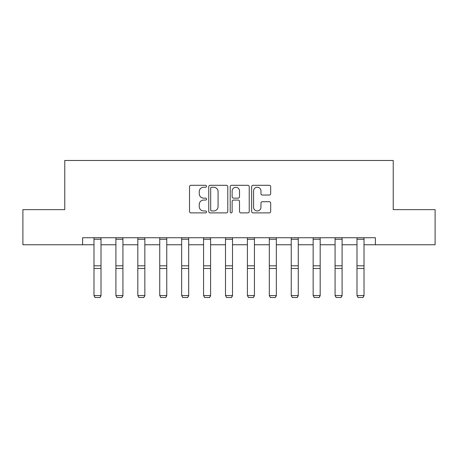 <?xml version="1.0" encoding="UTF-8"?>
<svg xmlns="http://www.w3.org/2000/svg" width="458" height="458" viewBox="0 0 458 458"><rect width="100%" height="100%" fill="white"/><g stroke="black" fill="none" stroke-linecap="round" stroke-linejoin="round"><path stroke-width="0.69" d="M206.524 186.274A0.968 0.968 0 0 0 205.556 185.307L190.906 185.307A1.38 1.38 0 0 0 189.526 186.687L189.526 211.51A1.38 1.38 0 0 0 190.906 212.89L205.556 212.89A0.968 0.968 0 0 0 206.524 211.922A0.968 0.968 0 0 0 205.556 210.961L203.661 210.961A4.414 4.414 0 0 1 199.247 206.547L199.247 204.48A4.414 4.414 0 0 1 203.661 200.066L205.556 200.066A0.968 0.968 0 0 0 206.524 199.098A0.968 0.968 0 0 0 205.556 198.137L203.661 198.137A4.414 4.414 0 0 1 199.247 193.723L199.247 191.65A4.414 4.414 0 0 1 203.661 187.242L205.556 187.242A0.968 0.968 0 0 0 206.524 186.274M269.304 195.034A1.38 1.38 0 0 0 270.678 193.654L270.678 186.687A1.38 1.38 0 0 0 269.304 185.307L253.028 185.307A1.38 1.38 0 0 0 251.648 186.687L251.648 211.51A1.38 1.38 0 0 0 253.028 212.89L269.304 212.89A1.38 1.38 0 0 0 270.678 211.51L270.678 203.1A1.38 1.38 0 0 0 269.304 201.72L262.337 201.72A1.38 1.38 0 0 0 260.957 203.1L260.957 207.268A3.687 3.687 0 0 1 257.27 210.961A3.687 3.687 0 0 1 253.583 207.268L253.583 190.929A3.687 3.687 0 0 1 257.27 187.242A3.687 3.687 0 0 1 260.957 190.929L260.957 193.654A1.38 1.38 0 0 0 262.337 195.034L269.304 195.034M82.606 244.761L22.9 244.761L22.9 209.638L64.767 209.638L64.767 160.466L393.233 160.466L393.233 209.638L435.1 209.638L435.1 244.761L375.394 244.761L375.394 237.736L82.606 237.736L82.606 244.761L93.987 244.761M227.792 186.687A1.38 1.38 0 0 0 226.412 185.307L210.142 185.307A1.38 1.38 0 0 0 208.762 186.687L208.762 211.51A1.38 1.38 0 0 0 210.142 212.89L226.412 212.89A1.38 1.38 0 0 0 227.792 211.51L227.792 186.687M231.588 185.307L247.858 185.307A1.38 1.38 0 0 1 249.238 186.687L249.238 211.51A1.38 1.38 0 0 1 247.858 212.89L240.897 212.89A1.38 1.38 0 0 1 239.517 211.51L239.517 201.446A1.38 1.38 0 0 0 238.137 200.066L233.517 200.066A1.38 1.38 0 0 0 232.137 201.446L232.137 211.922A0.968 0.968 0 0 1 231.17 212.89A0.968 0.968 0 0 1 230.208 211.922L230.208 186.687A1.38 1.38 0 0 1 231.588 185.307M101.012 244.761L115.903 244.761M122.927 244.761L137.824 244.761M144.848 244.761L159.739 244.761M166.764 244.761L181.654 244.761M188.679 244.761L203.57 244.761M210.594 244.761L225.491 244.761M232.509 244.761L247.406 244.761M254.43 244.761L269.321 244.761M276.346 244.761L291.236 244.761M298.261 244.761L313.152 244.761M320.176 244.761L335.073 244.761M342.097 244.761L356.988 244.761M364.013 244.761L375.394 244.761M211.659 187.242A0.968 0.968 0 0 0 210.691 188.204L210.691 209.993A0.968 0.968 0 0 0 211.659 210.961L213.657 210.961A4.414 4.414 0 0 0 218.071 206.547L218.071 191.65A4.414 4.414 0 0 0 213.657 187.242L211.659 187.242M239.517 190.997A3.687 3.687 0 0 0 235.824 187.311A3.687 3.687 0 0 0 232.137 190.997L232.137 196.757A1.38 1.38 0 0 0 233.517 198.137L238.137 198.137A1.38 1.38 0 0 0 239.517 196.757L239.517 190.997M101.012 237.736L101.012 295.788L99.959 297.534L95.041 297.437L99.959 297.534M95.041 297.534L93.987 295.536L101.012 295.536L99.959 297.437M93.987 237.736L93.987 295.536L95.041 297.437M122.927 237.736L122.927 295.788L121.874 297.534L116.956 297.437L121.874 297.534M116.956 297.534L115.903 295.536L122.927 295.536L121.874 297.437M115.903 237.736L115.903 295.536L116.956 297.437M144.848 237.736L144.848 295.788L143.795 297.534L138.877 297.437L143.795 297.534M138.877 297.534L137.824 295.536L144.848 295.536L143.795 297.437M137.824 237.736L137.824 295.536L138.877 297.437M166.764 237.736L166.764 295.788L165.71 297.534L160.792 297.437L165.71 297.534M160.792 297.534L159.739 295.536L166.764 295.536L165.71 297.437M159.739 237.736L159.739 295.536L160.792 297.437M188.679 237.736L188.679 295.788L187.625 297.534L182.708 297.437L187.625 297.534M182.708 297.534L181.654 295.536L188.679 295.536L187.625 297.437M181.654 237.736L181.654 295.536L182.708 297.437M210.594 237.736L210.594 295.788L209.541 297.534L204.623 297.437L209.541 297.534M204.623 297.534L203.57 295.536L210.594 295.536L209.541 297.437M203.57 237.736L203.57 295.536L204.623 297.437M232.509 237.736L232.509 295.788L231.456 297.534L226.544 297.437L231.456 297.534M226.544 297.534L225.491 295.536L232.509 295.536L231.456 297.437M225.491 237.736L225.491 295.536L226.544 297.437M254.43 237.736L254.43 295.788L253.377 297.534L248.459 297.437L253.377 297.534M248.459 297.534L247.406 295.536L254.43 295.536L253.377 297.437M247.406 237.736L247.406 295.536L248.459 297.437M276.346 237.736L276.346 295.788L275.292 297.534L270.375 297.437L275.292 297.534M270.375 297.534L269.321 295.536L276.346 295.536L275.292 297.437M269.321 237.736L269.321 295.536L270.375 297.437M298.261 237.736L298.261 295.788L297.208 297.534L292.29 297.437L297.208 297.534M292.29 297.534L291.236 295.536L298.261 295.536L297.208 297.437M291.236 237.736L291.236 295.536L292.29 297.437M320.176 237.736L320.176 295.788L319.123 297.534L314.205 297.437L319.123 297.534M314.205 297.534L313.152 295.536L320.176 295.536L319.123 297.437M313.152 237.736L313.152 295.536L314.205 297.437M342.097 237.736L342.097 295.788L341.044 297.534L336.126 297.437L341.044 297.534M336.126 297.534L335.073 295.536L342.097 295.536L341.044 297.437M335.073 237.736L335.073 295.536L336.126 297.437M364.013 237.736L364.013 295.788L362.959 297.534L358.041 297.437L362.959 297.534M358.041 297.534L356.988 295.536L364.013 295.536L362.959 297.437M356.988 237.736L356.988 295.536L358.041 297.437M101.012 237.765L93.987 237.765M101.012 265.812L93.987 265.812M101.012 268.474L93.987 268.474M101.012 239.271L93.987 239.271M122.927 237.765L115.903 237.765M122.927 265.812L115.903 265.812M122.927 268.474L115.903 268.474M122.927 239.271L115.903 239.271M144.848 237.765L137.824 237.765M144.848 265.812L137.824 265.812M144.848 268.474L137.824 268.474M144.848 239.271L137.824 239.271M166.764 237.765L159.739 237.765M166.764 265.812L159.739 265.812M166.764 268.474L159.739 268.474M166.764 239.271L159.739 239.271M188.679 237.765L181.654 237.765M188.679 265.812L181.654 265.812M188.679 268.474L181.654 268.474M188.679 239.271L181.654 239.271M210.594 237.765L203.57 237.765M210.594 265.812L203.57 265.812M210.594 268.474L203.57 268.474M210.594 239.271L203.57 239.271M232.509 237.765L225.491 237.765M232.509 265.812L225.491 265.812M232.509 268.474L225.491 268.474M232.509 239.271L225.491 239.271M254.43 237.765L247.406 237.765M254.43 265.812L247.406 265.812M254.43 268.474L247.406 268.474M254.43 239.271L247.406 239.271M276.346 237.765L269.321 237.765M276.346 265.812L269.321 265.812M276.346 268.474L269.321 268.474M276.346 239.271L269.321 239.271M298.261 237.765L291.236 237.765M298.261 265.812L291.236 265.812M298.261 268.474L291.236 268.474M298.261 239.271L291.236 239.271M320.176 237.765L313.152 237.765M320.176 265.812L313.152 265.812M320.176 268.474L313.152 268.474M320.176 239.271L313.152 239.271M342.097 237.765L335.073 237.765M342.097 265.812L335.073 265.812M342.097 268.474L335.073 268.474M342.097 239.271L335.073 239.271M364.013 237.765L356.988 237.765M364.013 265.812L356.988 265.812M364.013 268.474L356.988 268.474M364.013 239.271L356.988 239.271"/></g></svg>
